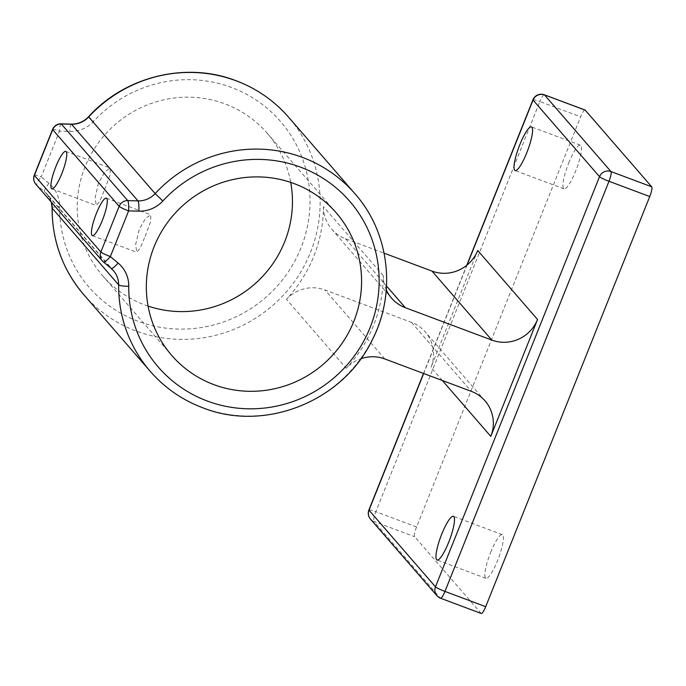 <?xml version="1.0" encoding="UTF-8"?>
<svg xmlns="http://www.w3.org/2000/svg" width="686" height="686" viewBox="0 0 686 686"><rect width="100%" height="100%" fill="white"/><g stroke="black" fill="none" stroke-linecap="round" stroke-linejoin="round"><path stroke-width="0.51" stroke-dasharray="3.43 2.57" d="M104.598 189.61L110.043 175.067L110.3 168.061L105.061 171.551L98.621 182.708L95.054 197.945L96.28 205.508L99.659 201.341L104.598 189.61M145.14 236.361L150.586 221.827L150.843 214.821L145.604 218.311L139.164 229.467L135.596 244.696L136.823 252.268L140.201 248.092L145.14 236.361M490.644 552.444A23.324 4.708 110.5 0 1 502.315 534.626A23.324 4.708 110.5 0 1 497.624 560.496A23.324 4.708 110.5 0 1 485.954 578.315A23.324 4.708 110.5 0 1 490.644 552.444M568.711 163.011A23.324 4.708 110.5 0 1 580.382 145.192A23.324 4.708 110.5 0 1 575.683 171.063A23.324 4.708 110.5 0 1 564.021 188.882A23.324 4.708 110.5 0 1 568.711 163.011M386.278 289.869A35.543 34.6 -40.9 0 1 383.277 275.678A135.502 131.926 -40.9 0 1 346.241 368.279A35.543 34.6 -40.9 0 1 360.845 358.752M383.277 275.678L323.466 206.692A135.502 131.926 -40.9 0 1 286.422 299.293L346.241 368.279M148.073 306.093A108.851 105.97 -40.9 0 1 144.643 304.876A108.851 105.97 -40.9 0 1 102.591 275.695A108.851 105.97 -40.9 0 1 97.626 143.871A108.851 105.97 -40.9 0 1 225.025 103.903A108.851 105.97 -40.9 0 1 267.068 133.075A108.851 105.97 -40.9 0 1 290.718 182.399M323.466 206.692A35.543 34.6 139.1 0 0 331.75 229.175A35.543 34.6 139.1 0 0 345.478 238.702L384.109 253.168M477.73 250.501L430.98 367.396A35.543 34.6 139.1 0 0 425.234 331.904A35.543 34.6 139.1 0 0 411.506 322.377L324.975 289.964A35.543 34.6 139.1 0 0 286.422 299.293M481.255 613.473A8.884 1.792 110.5 0 1 481.092 613.353L414.627 536.701A8.884 1.792 110.5 0 1 416.582 526.968L580.622 116.826A8.884 1.792 110.5 0 1 585.072 110.034M61.063 123.832A8.884 1.389 -88.4 0 0 59.493 131.18L69.723 131.463A31.102 30.278 139.1 0 0 93.742 121.259A126.618 123.274 -40.9 0 1 231.585 87.499A126.618 123.274 -40.9 0 1 300.965 247.878A126.618 123.274 -40.9 0 1 138.075 321.28A126.618 123.274 -40.9 0 1 59.639 206.52A31.102 30.278 139.1 0 0 48.98 183.325L41.22 176.868A8.884 2.007 -50.2 0 0 36.812 185.177L44.573 191.634L111.029 268.286A22.218 21.626 139.1 0 1 111.141 268.38M354.996 193.795A135.502 131.926 -40.9 0 1 361.179 357.895A135.502 131.926 -40.9 0 1 202.593 407.664A135.502 131.926 -40.9 0 1 150.251 371.34M83.786 294.688A135.502 131.926 139.1 0 0 136.128 331.012A135.502 131.926 139.1 0 0 294.723 281.251A135.502 131.926 139.1 0 0 288.54 117.143M52.085 207.969A8.884 1.535 -179.5 0 1 59.639 206.52M34.3 175.101A8.884 0.952 21.8 0 1 41.22 176.868L59.493 131.18A8.884 0.952 -158.2 0 0 52.573 129.414M103.389 261.923L36.812 185.177A8.884 8.652 139.1 0 1 35.835 184.225M345.478 238.702L386.535 286.036M384.795 358.95L324.975 289.964M411.506 322.377L471.325 391.354M467.046 265.07L423.674 373.51M442.35 380.507L430.98 367.396M481.092 613.353L440.343 598.089L373.879 521.446L414.627 536.701M416.582 526.968L375.834 511.705L539.873 101.562L580.622 116.826M48.98 183.325A8.884 2.007 -50.2 0 0 44.573 191.634A22.218 21.626 -40.9 0 1 47.008 194.027A22.218 21.626 -40.9 0 1 51.381 202.147M532.953 99.796A8.884 0.952 21.8 0 1 539.873 101.562A8.884 1.792 110.5 0 1 544.324 94.779M440.506 598.209A8.884 1.792 110.5 0 1 440.343 598.089A8.884 8.652 -40.9 0 1 436.913 595.705M370.449 519.062A8.884 8.652 -40.9 0 0 373.879 521.446A8.884 1.792 110.5 0 1 375.834 511.705A8.884 0.952 21.8 0 0 368.914 509.938M88.545 116.757L93.742 121.259M71.293 124.115A8.884 1.389 -88.4 0 0 69.723 131.463M65.839 151.409L110.3 168.061M106.381 198.168L150.843 214.821M502.315 534.626L453.412 516.309M580.382 145.192L531.478 126.884M267.068 133.075L336.191 212.789M102.591 275.695L171.714 355.408M564.021 188.882L515.117 170.565M485.954 578.315L437.051 559.999M92.353 235.615L136.823 252.268M51.81 188.856L96.28 205.508M331.75 229.175L391.569 298.153M485.053 400.881L425.234 331.904M51.313 202.078L47.008 194.027L113.473 270.67M423.502 373.45L466.754 265.31"/><path stroke-width="1.03" d="M61.817 173.584A19.988 4.039 -69.5 0 0 65.839 151.409A19.988 4.039 -69.5 0 0 55.832 166.689A19.988 4.039 -69.5 0 0 51.81 188.856A19.988 4.039 -69.5 0 0 61.817 173.584M102.36 220.343A19.988 4.039 -69.5 0 0 106.381 198.168A19.988 4.039 -69.5 0 0 96.374 213.44A19.988 4.039 -69.5 0 0 92.353 235.615A19.988 4.039 -69.5 0 0 102.36 220.343M441.741 534.128A23.324 4.708 110.5 0 1 453.412 516.309A23.324 4.708 110.5 0 1 448.721 542.18A23.324 4.708 110.5 0 1 437.051 559.999A23.324 4.708 110.5 0 1 441.741 534.128M519.808 144.703A23.324 4.708 110.5 0 1 531.478 126.884A23.324 4.708 110.5 0 1 526.788 152.746A23.324 4.708 110.5 0 1 515.117 170.565A23.324 4.708 110.5 0 1 519.808 144.703M294.148 183.616A108.851 105.97 -40.9 0 1 336.191 212.789A108.851 105.97 -40.9 0 1 341.156 344.612A108.851 105.97 -40.9 0 1 213.766 384.589A108.851 105.97 -40.9 0 1 171.714 355.408A108.851 105.97 -40.9 0 1 166.749 223.593A108.851 105.97 -40.9 0 1 294.148 183.616M290.718 182.399A108.851 105.97 -40.9 0 1 254.257 284.45A108.851 105.97 -40.9 0 1 148.073 306.093M384.109 253.168L432.009 271.107A35.543 34.6 139.1 0 0 477.73 250.501L537.55 319.487L490.799 436.373L442.35 380.507M386.535 286.036L405.297 307.68L491.828 340.085L432.009 271.107M405.297 307.68A35.543 34.6 -40.9 0 1 391.569 298.153A35.543 34.6 -40.9 0 1 386.278 289.869M360.845 358.752A35.543 34.6 -40.9 0 1 384.795 358.95L471.325 391.354A35.543 34.6 -40.9 0 1 485.053 400.881A35.543 34.6 -40.9 0 1 490.799 436.373M537.55 319.487A35.543 34.6 -40.9 0 1 491.828 340.085M585.235 110.154L544.487 94.891A8.884 1.792 110.5 0 0 544.324 94.779L585.072 110.034A8.884 1.792 110.5 0 1 585.235 110.154L651.7 186.798A8.884 1.792 110.5 0 1 649.745 196.539L485.705 606.681A8.884 1.792 110.5 0 1 481.255 613.473L440.506 598.209A8.884 1.792 110.5 0 0 444.957 591.418L485.705 606.681M34.3 175.101A8.884 8.884 0 0 0 35.835 184.225A8.884 8.652 139.1 0 1 34.403 175.35A8.884 0.952 21.8 0 1 34.3 175.101L52.573 129.414A8.884 0.952 -158.2 0 0 52.676 129.663L34.403 175.35L100.868 251.994L119.141 206.315L52.676 129.663A8.884 8.652 139.1 0 1 61.294 123.969A8.884 1.389 -88.4 0 0 61.063 123.832L71.293 124.115A8.884 1.389 -88.4 0 1 71.524 124.243L61.294 123.969L127.759 200.612A8.884 1.389 91.6 0 1 128.616 210.894L110.343 256.581A8.884 2.007 129.8 0 1 103.329 261.88A8.884 2.007 129.8 0 1 103.277 261.829A8.884 8.652 139.1 0 1 102.3 260.869A8.884 8.884 0 0 0 103.329 261.88L111.089 268.337A8.884 2.007 129.8 0 1 111.029 268.286L103.389 261.923M83.786 294.688L150.251 371.34A135.502 131.926 -40.9 0 1 118.652 284.853L52.187 208.201A135.502 131.926 139.1 0 0 83.786 294.688C62.7 269.812 52.136 240.906 52.085 207.969L51.313 202.078M35.835 184.225L102.3 260.869A8.884 8.652 139.1 0 1 100.868 251.994A8.884 0.952 21.8 0 0 110.343 256.581L118.103 263.038A31.102 30.278 -40.9 0 1 128.762 286.234A126.618 123.274 139.1 0 0 207.198 400.993A126.618 123.274 139.1 0 0 370.088 327.591A126.618 123.274 139.1 0 0 300.708 167.213A126.618 123.274 139.1 0 0 162.865 200.972A31.102 30.278 -40.9 0 1 138.846 211.177L128.616 210.894A8.884 0.952 -158.2 0 1 119.141 206.315A8.884 8.652 139.1 0 1 127.759 200.612L137.989 200.895L71.524 124.243A22.218 21.626 -40.9 0 0 88.683 116.954L155.147 193.606A135.502 131.926 -40.9 0 1 302.655 157.471A135.502 131.926 -40.9 0 1 354.996 193.795C389.957 233.069 396.705 294.268 371.426 341.559C341.791 401.85 264.23 432.36 202.756 407.776C182.167 399.981 164.666 387.839 150.251 371.34M128.762 286.234A8.884 1.535 -179.5 0 1 118.652 284.853A22.218 21.626 139.1 0 0 113.473 270.67A22.218 21.626 139.1 0 0 111.141 268.38M51.381 202.147A22.218 21.626 -40.9 0 1 52.187 208.201A8.884 1.535 -179.5 0 1 52.085 207.969M88.545 116.757C124.946 76.343 186.24 61.32 236.027 80.708C256.624 88.503 274.126 100.653 288.54 117.143A135.502 131.926 139.1 0 0 236.198 80.828A135.502 131.926 139.1 0 0 88.683 116.954L88.545 116.757C83.778 121.722 78.024 124.166 71.293 124.115M423.674 373.51L369.008 510.187L435.473 586.839L599.521 176.688L533.056 100.045L467.046 265.07M466.754 265.31L532.953 99.796A8.884 0.952 21.8 0 0 533.056 100.045A8.884 8.652 -40.9 0 1 544.487 94.891L610.952 171.543L651.7 186.798M649.745 196.539L608.997 181.276L444.957 591.418A8.884 0.952 21.8 0 1 435.473 586.839A8.884 8.652 -40.9 0 0 436.913 595.705A8.884 8.884 0 0 0 440.506 598.209M138.846 211.177A8.884 1.389 91.6 0 0 137.989 200.895A22.218 21.626 139.1 0 0 155.147 193.606L162.865 200.972M610.952 171.543A8.884 1.792 110.5 0 1 608.997 181.276A8.884 0.952 21.8 0 1 599.521 176.688A8.884 8.652 -40.9 0 1 610.952 171.543M370.449 519.062A8.884 8.652 -40.9 0 1 369.008 510.187A8.884 0.952 21.8 0 1 368.914 509.938A8.884 8.884 0 0 0 370.449 519.062L436.913 595.705M118.103 263.038A8.884 2.007 129.8 0 1 111.089 268.337L113.473 270.67M288.54 117.143L354.996 193.795M368.914 509.938L423.502 373.45M544.324 94.779A8.884 8.884 0 0 0 532.953 99.796M61.063 123.832A8.884 8.884 0 0 0 52.573 129.414"/></g></svg>
